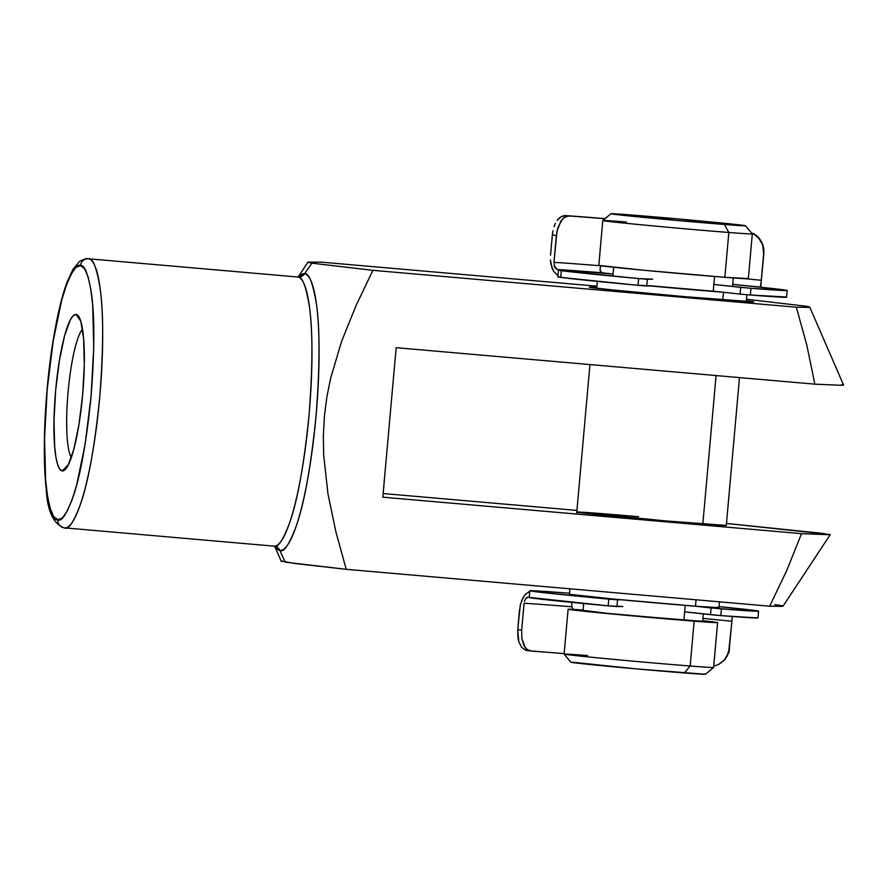 <?xml version="1.0" encoding="UTF-8"?>
<svg xmlns="http://www.w3.org/2000/svg" width="888" height="888" viewBox="0 0 888 888"><rect width="100%" height="100%" fill="white"/><g stroke="black" fill="none" stroke-linecap="round" stroke-linejoin="round"><path stroke-width="1.33" d="M275.358 546.575L273.793 546.109C277.667 548.54 283.117 540.304 290.132 521.4C297.846 498.934 304.151 463.547 309.024 415.24C312.787 366.755 312.887 330.392 309.335 306.127C305.849 285.559 301.998 275.857 297.802 277.012A7.504 7.393 99 0 0 304.517 273.826A138.839 24.109 95 0 1 316.05 415.895A138.839 24.109 95 0 1 279.831 550.405A7.504 7.393 99 0 0 274.314 546.176A7.504 7.393 -81 0 1 279.831 550.405A138.839 24.109 95 0 1 275.002 546.364L279.831 550.405L285.214 562.171L279.831 550.405C283.816 552.902 289.41 544.444 296.625 525.008C304.562 501.92 311.033 465.545 316.05 415.895C319.913 366.067 320.024 328.693 316.372 303.752C312.776 282.617 308.835 272.638 304.517 273.826L311.899 263.17L308.036 262.127L321.301 262.149L308.036 262.127M281.352 561.127L294.672 563.469L346.231 569.319L335.875 531.823L327.95 493.75L323.676 455.222L323.343 435.731L324.409 416.183L326.873 396.969L330.658 378.088L341.658 341.214L356.166 305.261L372.916 270.329L311.899 263.17L304.517 273.826L298.468 276.912A138.839 24.109 95 0 1 304.517 273.826A7.504 7.393 -81 0 1 297.802 277.012L88.245 258.752C87.313 258.031 84.449 258.896 79.643 261.372L73.049 269.175L67.299 281.574C63.092 292.818 59.274 307.403 55.833 325.33C45.843 376.212 41.536 448.296 46.176 488.4C47.208 510.545 53.147 523.676 64.003 527.816L274.07 546.142A135.087 23.454 -85 0 0 309.091 414.419A135.087 23.454 -85 0 0 297.802 277.012L88.523 258.785A135.087 23.454 95 0 1 99.811 396.192A135.087 23.454 95 0 1 64.791 527.916A135.087 23.454 95 0 1 64.513 527.872A7.504 7.393 -81 0 1 57.809 519.758C53.846 520.856 50.216 511.688 46.92 492.263C43.568 469.352 43.667 434.998 47.219 389.21C51.826 343.589 57.776 310.167 65.068 288.944C71.695 271.095 76.834 263.314 80.497 265.612A7.504 7.393 -81 0 1 88.523 258.785L88.245 258.752A135.087 23.454 95 0 1 88.523 258.785L297.802 277.012A135.087 23.454 -85 0 0 297.524 276.978L298.856 276.779M753.757 301.865L746.342 300.766A82.551 0.988 -174.9 0 1 753.779 301.853A82.551 0.988 -174.9 0 1 685.747 296.747L612.087 289.888L590.553 287.446L596.836 287.423A82.551 0.988 -174.9 0 0 589.332 287.179A82.551 0.988 -174.9 0 0 685.747 296.747L753.779 301.853M726.295 525.419A75.047 0.899 -174.9 0 1 664.446 520.79L726.295 525.419L739.482 377.589M62.171 470.94L68.554 464.468L62.171 470.94L59.674 469.019L57.531 464.158L55.844 456.565L54.668 446.509L54.002 420.657L55.644 390.542L59.352 360.761L64.535 335.842L70.441 319.58L73.371 315.529L76.135 314.441A78.566 13.642 95 0 1 78.677 316.417A78.566 13.642 95 0 1 82.739 393.872A78.566 13.642 95 0 1 65.346 469.463A78.566 13.642 95 0 1 62.171 470.94A78.566 13.642 95 0 1 55.644 390.542A78.566 13.642 95 0 1 76.135 314.441L78.632 316.361L80.775 321.212L83.639 338.872L84.305 364.724L82.662 394.827L78.954 424.608L73.771 449.528L67.865 465.8L64.935 469.852L62.171 470.94M80.753 321.156L76.135 314.441L80.753 321.156M311.899 263.17L372.916 270.329L796.347 307.215L808.491 307.37L809.634 307.004L808.391 306.66L805.76 306.194L809.634 307.004L808.491 307.37L796.347 307.215L806.848 345.288L814.851 384.16L840.215 385.248L843.556 385.059L841.602 384.648M64.513 527.872C68.387 530.314 73.826 522.077 80.841 503.174C88.567 480.708 94.861 445.31 99.745 397.014C103.508 348.529 103.607 312.154 100.055 287.901C96.57 267.332 92.718 257.631 88.523 258.785A7.504 7.393 99 0 0 80.497 265.612L76.002 267.377L71.24 273.959L66.4 285.104L61.66 300.377L53.225 340.848L47.219 389.21L44.544 438.106L45.621 480.086L47.541 496.414L50.283 508.757L53.746 516.638L57.809 519.758L62.304 517.993L67.066 511.421L71.906 500.277L76.645 485.003L85.082 444.522L91.087 396.159L93.762 347.275L92.685 305.294L90.765 288.966L88.023 276.623L84.56 268.731L80.497 265.612C84.46 264.524 88.09 273.693 91.386 293.118C94.739 316.028 94.639 350.372 91.087 396.159C86.48 441.78 80.531 475.202 73.238 496.425C66.611 514.285 61.472 522.055 57.809 519.758A7.504 7.393 99 0 0 63.958 527.805M805.76 306.194L746.475 299.223L805.76 306.194M596.947 286.169L321.301 262.149L596.947 286.169M308.025 262.36L309.257 262.704M774.891 604.584L781.651 605.649L782.939 605.993L781.829 606.36L769.663 606.204L346.231 569.319L285.214 562.171M281.341 561.36L282.462 560.994M383.139 493.528L576.934 510.411L383.139 493.528M830.191 534.543L726.473 523.432L823.087 533.433L829.547 534.731L801.509 533.655L382.817 497.18L396.159 347.685L814.851 384.16L396.159 347.685L382.817 497.18L801.509 533.655L786.79 570.418L769.663 606.204L786.79 570.418M796.347 307.215L372.916 270.329L356.166 305.261L341.658 341.214L330.658 378.088L326.873 396.969L324.409 416.183L323.343 435.731L323.676 455.222L327.95 493.75L335.875 531.823L346.231 569.319L769.663 606.204L782.939 605.993M576.8 512.054L664.446 520.79A75.047 0.899 -174.9 0 1 576.789 512.076A75.047 0.899 -174.9 0 1 638.639 516.705M842.845 385.237L843.556 385.059M71.351 457.531A66.045 11.466 95 0 1 68.032 392.596A66.045 11.466 95 0 1 82.528 329.193A66.045 11.466 -85 0 0 68.032 392.596A66.045 11.466 -85 0 0 71.351 457.531M598.834 265.379L642.945 270.174L724.841 277.311L728.848 232.467A75.047 0.899 5.1 0 0 752.303 233.888A75.047 0.899 -174.9 0 1 728.848 232.467L724.841 277.311A75.047 0.899 5.1 0 0 748.307 278.754L752.314 233.899L745.498 225.752A67.544 0.81 -174.9 0 1 724.386 224.464L728.848 232.467A75.047 0.899 -174.9 0 1 647.907 225.419A75.047 0.899 -174.9 0 1 602.797 220.557A75.047 0.899 -174.9 0 1 626.262 221.989M747.263 278.51L724.841 277.311A75.047 0.899 5.1 0 1 643.9 270.263A75.047 0.899 5.1 0 1 598.801 265.412L602.797 220.557A75.047 0.899 5.1 0 0 647.496 225.374A75.047 0.899 5.1 0 0 728.848 232.467L724.386 224.464A67.544 0.81 -174.9 0 1 651.17 218.093A67.544 0.81 -174.9 0 1 610.944 213.742A67.544 0.81 -174.9 0 1 632.056 215.04A67.544 0.81 -174.9 0 1 704.539 221.356A67.544 0.81 -174.9 0 1 745.498 225.752L676.256 220.391L610.977 213.731L680.186 219.114L745.476 225.774M572.616 662.215L636.23 668.886L705.449 674.27L713.608 667.454L717.615 622.588L702.719 620.723A75.047 0.899 -174.9 0 1 717.615 622.588A75.047 0.899 -174.9 0 1 694.161 621.156L690.154 666.011A75.047 0.899 5.1 0 0 713.619 667.443A75.047 0.899 -174.9 0 1 690.154 666.011L684.359 672.96A67.544 0.81 5.1 0 0 705.472 674.258L704.539 674.025M713.253 291.22A60.04 0.722 5.1 0 0 714.907 291.342L740.07 294.083L713.253 291.22L714.563 276.501L713.253 291.22L651.925 285.903A60.04 0.722 5.1 0 0 713.253 291.22M569.474 594.283L613.586 599.067L695.493 606.204L696.07 599.8L695.493 606.204A75.047 0.899 5.1 0 0 718.958 607.647L717.915 607.403M723.509 292.285L722.832 299.855L723.509 292.285L650.249 285.936A75.047 0.899 -174.9 0 0 723.01 292.23M716.083 375.557L702.83 523.987L716.083 375.557M584.582 610.556L608.202 613.419L683.904 620.113L685.214 605.394L683.904 620.113A60.04 0.722 5.1 0 0 702.663 621.256L703.329 613.897M587.567 655.533A75.047 0.899 -174.9 0 0 564.113 654.112L570.917 662.248A67.544 0.81 5.1 0 0 611.888 666.644A67.544 0.81 5.1 0 0 684.359 672.96L690.154 666.011A75.047 0.899 -174.9 0 1 609.623 658.996A75.047 0.899 -174.9 0 1 564.113 654.112A75.047 0.899 5.1 0 0 609.212 658.952A75.047 0.899 5.1 0 0 690.154 666.011L694.161 621.156A75.047 0.899 -174.9 0 1 613.22 614.108A75.047 0.899 -174.9 0 1 568.109 609.246A75.047 0.899 -174.9 0 1 583.105 610.045L569.153 609.49L612.254 614.019L717.593 622.621M583.694 603.54L583.061 610.589A60.04 0.722 5.1 0 0 619.147 614.474A60.04 0.722 5.1 0 0 683.904 620.113L702.641 621.278M569.941 588.811L569.441 594.305A75.047 0.899 5.1 0 0 614.552 599.156A75.047 0.899 5.1 0 0 695.493 606.204L718.925 607.67L719.469 601.831M757.841 617.959L720.801 615.606L721.4 608.879L720.801 615.606A114.83 1.376 5.1 0 0 757.975 617.904L758.574 611.177A114.83 1.376 -174.9 0 1 721.4 608.879L694.361 606.115L711.11 607.947L710.511 614.674L685.159 611.91L720.801 615.606L710.511 614.674L711.11 607.947L747.74 610.8L756.765 611.266L758.441 611.233L755.988 610.655A114.83 1.376 -174.9 0 1 758.574 611.177M718.769 606.571L755.988 610.655A114.83 1.376 -174.9 0 0 732.467 607.969L732.689 608.946M527.55 650.671L564.158 653.601A128.338 1.543 5.1 0 0 531.346 651.093L526.995 649.405L525.219 647.607L521.855 638.639L521.689 630.158L524.087 603.252A128.338 1.543 -174.9 0 1 571.839 606.793L571.717 602.12L571.839 606.793A128.338 1.543 5.1 0 0 524.087 603.252L521.689 630.158L517.737 629.703L520.29 604.806L523.298 597.125M718.647 664.402L724.63 659.729L726.95 656.432L729.503 648.151L728.959 652.347L731.901 621.245A128.338 1.543 5.1 0 0 702.919 618.403A128.338 1.543 -174.9 0 1 731.901 621.245L728.637 652.525L724.63 659.729L718.703 664.379L715.018 665.8M529.825 590.764L529.226 597.491A114.83 1.376 5.1 0 0 608.169 605.86L622.821 606.504L616.927 606.571L617.526 599.844L621.422 599.8L608.768 599.134A114.83 1.376 -174.9 0 1 529.825 590.764A114.83 1.376 -174.9 0 1 533.766 590.753L569.541 593.262A114.83 1.376 -174.9 0 0 533.766 590.753L532.434 590.709M529.537 597.424L608.169 605.86L608.768 599.134L617.526 599.844L616.927 606.571L608.169 605.86L608.768 599.134L543.623 592.662L531.635 590.775M524.975 594.76L529.781 591.23L525.252 594.438L521.6 600.599M528.804 596.991L525.907 598.357L524.397 601.454M531.346 651.093L526.995 649.405L523.754 645.199L521.855 638.639L521.689 630.158L517.737 629.703L518.781 641.724L521.534 647.163L525.529 650.171L527.905 650.693L525.529 650.171L521.534 647.163L518.781 641.724L517.97 638.139L517.737 629.703L519.547 609.523M715.284 665.723L719.058 664.257L724.997 659.562L728.959 652.347L724.997 659.562L719.058 664.257L715.251 665.734M731.901 621.245L732.234 616.649M573.382 609.723L571.839 606.793M533.166 590.709L533.766 590.753M719.047 606.604A114.83 1.376 -174.9 0 1 732.467 607.969L719.047 606.604M638.028 285.303L638.627 278.577A114.83 1.376 -174.9 0 1 561.316 270.662L560.716 277.389A114.83 1.376 5.1 0 0 638.028 285.303L651.925 285.903L646.719 286.003L647.33 279.276L652.669 279.165L638.627 278.577L647.33 279.276L646.719 286.003L638.028 285.303L560.716 277.389L561.316 270.662L638.627 278.577L638.028 285.303M558.852 276.723L560.716 277.389A114.83 1.376 5.1 0 1 557.842 276.823L558.441 270.096A114.83 1.376 -174.9 0 1 562.06 270.074L558.452 270.074L561.316 270.662A114.83 1.376 -174.9 0 1 558.441 270.096M600.133 270.496L602.042 272.794L613.097 274.048L557.597 269.564L562.06 270.074L557.597 269.564L554.7 267.11L553.979 262.36L556.388 235.453L558.041 227.051L562.859 218.614L567.077 216.195L569.397 215.995A128.338 1.543 -174.9 0 1 604.983 218.726L565.867 215.606A135.087 1.621 -174.9 0 1 605.094 218.637L565.867 215.606L569.397 215.995L564.901 217.072L561.027 220.779L557.009 231.058L553.979 262.36A128.338 1.543 -174.9 0 1 601.043 265.834A128.338 1.543 5.1 0 0 553.979 262.36M557.597 269.564A121.578 1.465 5.1 0 1 602.042 272.794L598.223 272.361M761.271 280.286A128.338 1.543 5.1 0 0 745.865 278.765A128.338 1.543 -174.9 0 1 761.271 280.286L763.68 253.38L761.271 280.286M763.591 248.962L763.869 253.291L760.694 287.257L763.869 253.291L763.791 248.884L763.68 253.38L762.625 244.766L763.591 248.962M760.905 241.059L762.625 244.766L758.618 237.906L760.905 241.059M755.777 235.242L758.618 237.906L752.735 233.322M787.19 290.509A114.83 1.376 -174.9 0 0 760.25 287.213L786.99 290.576L750.971 288.289L750.371 295.016L740.07 294.083L740.67 287.357L750.971 288.289L714.84 284.549L740.67 287.357L740.07 294.083L750.371 295.016A114.83 1.376 5.1 0 0 786.59 297.236L787.19 290.509A114.83 1.376 -174.9 0 1 750.971 288.289L750.371 295.016L785.614 296.969M760.472 287.113A121.578 1.465 5.1 0 0 732.733 284.371L760.25 287.213L761.105 282.095M762.836 244.733L763.791 248.884L761.127 241.025L762.836 244.733M758.829 237.84L761.127 241.025L756.077 235.253L758.829 237.84M752.913 233.244L756.077 235.253L752.913 233.244M563.469 215.784L565.867 215.606L561.183 216.672L563.469 215.784M559.063 218.226L561.183 216.672L557.131 220.435L559.063 218.226M555.444 223.265L554.034 226.718L555.444 223.265M552.969 230.691L552.347 234.998L552.969 230.691M550.549 255.178L552.347 234.998L556.388 235.453L552.347 234.998L550.549 255.178M557.953 275.668L553.568 271.251L552.092 268.165L550.449 259.929L551.004 264.358L553.568 271.251L557.953 275.668M601.043 265.834L600.133 268.22L601.043 265.834M600.133 270.474L600.133 268.22L600.133 270.474M732.478 616.505L732.145 618.259L732.289 616.494M525.985 598.268L527.383 597.213L525.985 598.268M556.887 269.397L554.145 265.401L555 267.677L556.887 269.397M760.739 285.459L760.572 286.691L760.739 285.459M809.767 307.104L843.6 385.103M281.207 561.249L274.703 546.264M307.892 262.215L298.157 276.967M783.072 606.149L830.258 534.62M732.545 286.469L733.31 277.955M746.264 301.587L746.886 294.727M564.113 654.101L568.109 609.246M576.612 514.063L589.954 364.568M596.758 288.245L597.369 281.396M612.909 276.135L613.697 267.277M602.808 220.546L610.944 213.742M533.222 590.709L569.541 593.251"/></g></svg>
